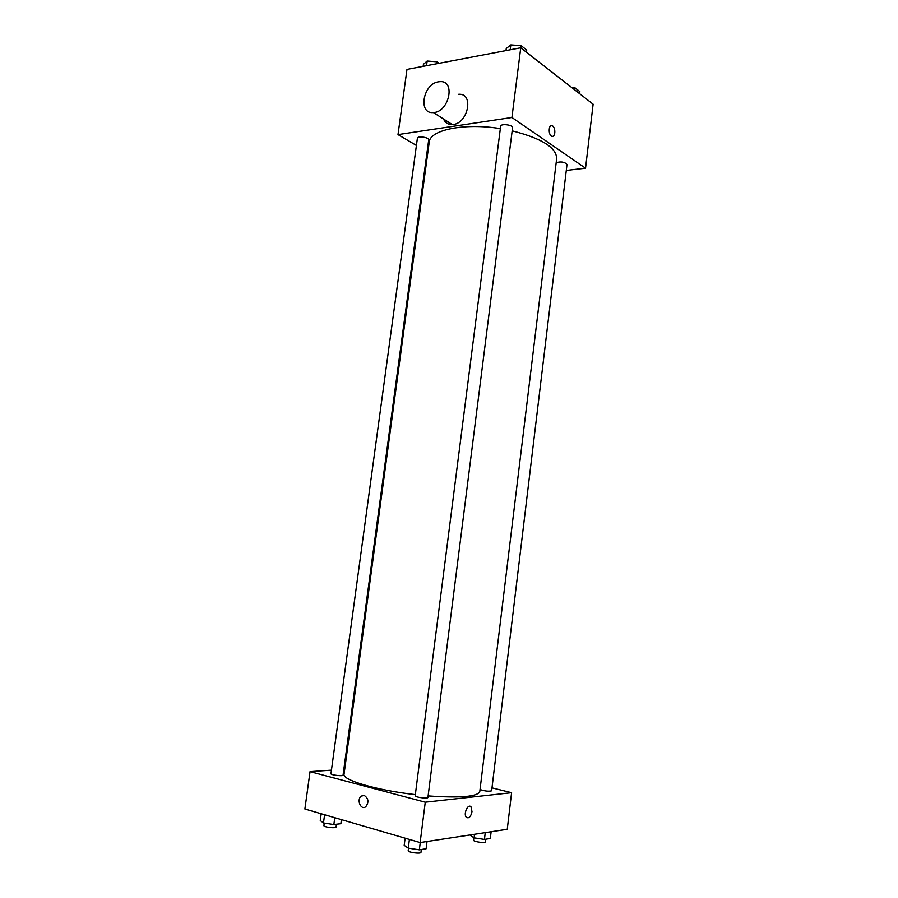 <?xml version="1.0" encoding="UTF-8"?>
<svg xmlns="http://www.w3.org/2000/svg" width="898" height="898" viewBox="0 0 898 898"><rect width="100%" height="100%" fill="white"/><g stroke="black" fill="none" stroke-linecap="round" stroke-linejoin="round"><path stroke-width="1.35" d="M416.414 145.454L397.994 134.599L406.985 69.404L520.75 47.785L593.118 104.202L585.541 168.207L566.29 170.429M397.994 134.599L511.927 117.492L520.75 47.785M511.927 117.492L585.541 168.207M554.796 132.926C554.291 135.766 553.213 136.866 551.552 136.193C547.903 134.374 548.813 123.385 552.416 125.709C554.201 127.112 554.986 129.525 554.796 132.926C554.291 135.778 553.213 136.866 551.552 136.193C547.903 134.374 548.813 123.385 552.416 125.709C554.201 127.112 554.986 129.525 554.784 132.926M428.121 795.897C460.292 798.154 477.512 796.706 479.79 791.576L556.681 158.531C556.457 147.586 541.617 138.348 512.174 130.85M500.343 128.616C464.03 122.734 429.704 129.963 429.21 142.21L344.046 774.188C342.003 780.025 376.273 790.218 415.347 794.618M427.863 152.2L427.111 151.762M428.705 139.931C429.345 137.405 417.458 135.62 417.39 138.236L330.958 773.739C330.486 774.974 343.193 776.478 343.058 775.165L428.705 139.931M512.567 127.707C513.229 124.889 500.714 123.329 500.646 126.225L415.19 795.808C414.685 797.188 428.065 798.928 427.919 797.458L512.567 127.707M480.037 789.522C484.808 791.127 488.68 791.553 491.633 790.812L567.008 164.48C564.629 161.909 561.014 161.314 556.176 162.695M458.698 94.268C474.503 93.01 467.88 124.384 452.278 124.564C448.147 124.676 445.228 122.813 443.5 118.974M438.482 81.808L439.975 81.639C455.915 80.225 449.123 112.25 433.386 112.553C417.817 114.338 422.913 83.851 438.482 81.808M331.441 770.158L310.046 771.629L425.259 802.183L511.591 792.687L491.992 787.86M344.72 769.249L343.844 769.305M310.046 771.629L304.882 808.997L420.141 842.56L425.259 802.183M420.141 842.56L507.258 829.281L511.591 792.687M471.989 811.691C470.776 816.854 468.891 818.729 466.343 817.315C463.11 814.071 468.026 803.171 471.023 806.887L471.989 811.691C470.776 816.854 468.891 818.729 466.343 817.315C463.099 814.071 468.015 803.171 471.023 806.887L471.989 811.691M364.307 795.482C368.584 798.479 369.056 802.24 365.733 806.752C360.794 810.658 356.248 799.366 361.378 796.043L364.307 795.482L361.378 796.043C356.248 799.366 360.794 810.658 365.733 806.752M321.181 813.745L320.26 820.536L323.471 822.961L333.854 824.555L340.87 823.702L341.42 819.638M323.471 822.961L324.593 814.744M333.854 824.555L334.774 817.708M336.447 824.241L336.077 826.991C336.166 828.641 323.381 827.159 323.909 825.588L324.245 823.084M469.8 834.994L474.077 837.845L484.437 839.428L490.319 838.485L491.127 831.739M474.077 837.845L474.514 834.276M484.437 839.428L485.257 832.637M485.807 839.203L485.492 841.853C485.605 843.458 473.078 841.695 473.572 840.18L473.875 837.722M405.11 838.182L404.19 845.366L408.287 848.139L419.344 849.845L426.135 848.756L427.044 841.505M408.287 848.139L409.398 839.428M419.344 849.845L420.264 842.549M421.342 849.53L420.982 852.303C421.083 854.155 407.636 852.404 408.197 850.642L408.511 848.172M423.149 66.34L423.418 64.353L427.156 61.03L436.877 61.782L439.088 63.309M426.528 65.7L427.156 61.03M436.608 63.78L436.877 61.782M571.757 87.555L574.978 87.813L579.884 91.641L579.637 93.695M574.731 89.879L574.978 87.813M505.978 50.591L506.248 48.514L510.816 44.9L521.132 45.663L526.722 50.041L526.452 52.23M510.199 49.794L510.816 44.9M520.851 47.863L521.132 45.663M452.278 124.564L433.386 112.553"/></g></svg>
